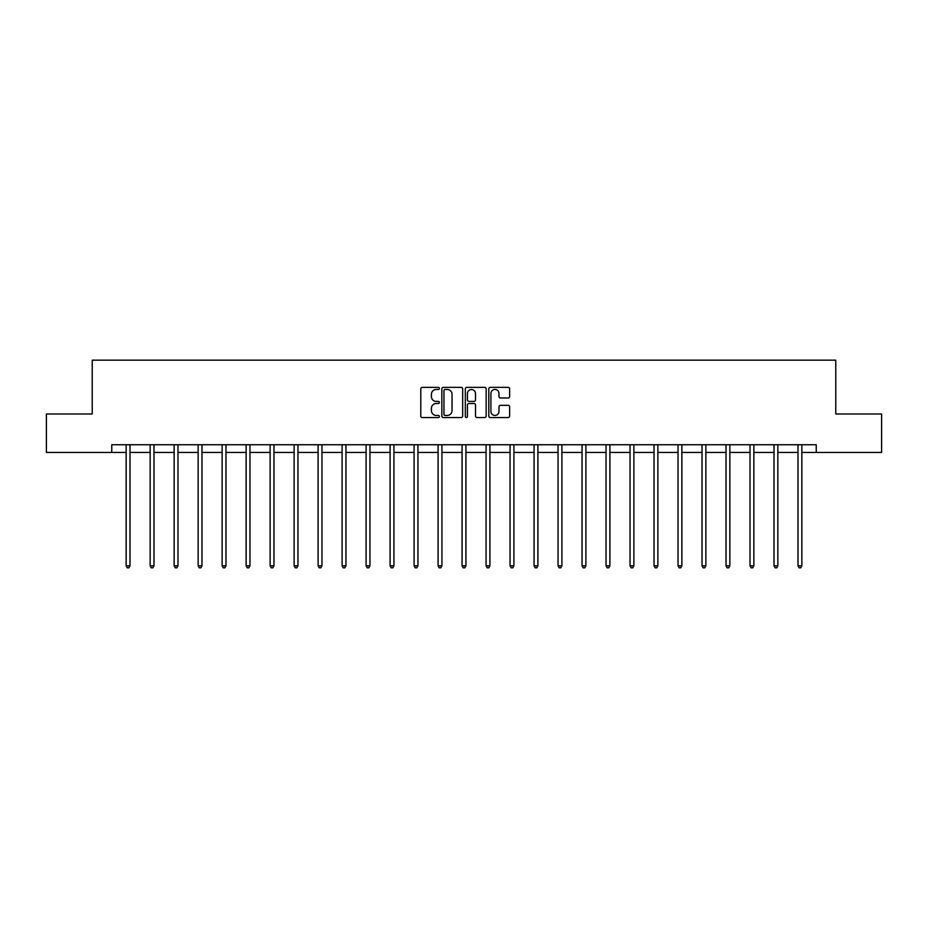 <?xml version="1.0" encoding="UTF-8"?>
<svg xmlns="http://www.w3.org/2000/svg" width="928" height="928" viewBox="0 0 928 928"><rect width="100%" height="100%" fill="white"/><g stroke="black" fill="none" stroke-linecap="round" stroke-linejoin="round"><path stroke-width="1.39" d="M439.396 388.414A1.056 1.056 0 0 0 438.329 387.359L422.298 387.359A1.508 1.508 0 0 0 420.778 388.867L420.778 416.046A1.508 1.508 0 0 0 422.298 417.554L438.329 417.554A1.056 1.056 0 0 0 439.396 416.498A1.056 1.056 0 0 0 438.329 415.442L436.253 415.442A4.826 4.826 0 0 1 431.427 410.617L431.427 408.343A4.826 4.826 0 0 1 436.253 403.518L438.329 403.518A1.056 1.056 0 0 0 439.396 402.462A1.056 1.056 0 0 0 438.329 401.406L436.253 401.406A4.826 4.826 0 0 1 431.427 396.569L431.427 394.307A4.826 4.826 0 0 1 436.253 389.47L438.329 389.47A1.056 1.056 0 0 0 439.396 388.414M508.126 398.008A1.508 1.508 0 0 0 509.634 396.5L509.634 388.867A1.508 1.508 0 0 0 508.126 387.359L490.309 387.359A1.508 1.508 0 0 0 488.801 388.867L488.801 416.046A1.508 1.508 0 0 0 490.309 417.554L508.126 417.554A1.508 1.508 0 0 0 509.634 416.046L509.634 406.835A1.508 1.508 0 0 0 508.126 405.327L500.494 405.327A1.508 1.508 0 0 0 498.986 406.835L498.986 411.406A4.037 4.037 0 0 1 494.949 415.442A4.037 4.037 0 0 1 490.912 411.406L490.912 393.518A4.037 4.037 0 0 1 494.949 389.47A4.037 4.037 0 0 1 498.986 393.518L498.986 396.5A1.508 1.508 0 0 0 500.494 398.008L508.126 398.008M111.766 452.446L46.4 452.446L46.4 413.992L92.232 413.992L92.232 360.157L835.768 360.157L835.768 413.992L881.6 413.992L881.6 452.446L816.234 452.446L816.234 444.756L111.766 444.756L111.766 452.446L126.15 452.446M462.678 388.867A1.508 1.508 0 0 0 461.17 387.359L443.352 387.359A1.508 1.508 0 0 0 441.844 388.867L441.844 416.046A1.508 1.508 0 0 0 443.352 417.554L461.17 417.554A1.508 1.508 0 0 0 462.678 416.046L462.678 388.867M466.83 387.359L484.648 387.359A1.508 1.508 0 0 1 486.156 388.867L486.156 416.046A1.508 1.508 0 0 1 484.648 417.554L477.027 417.554A1.508 1.508 0 0 1 475.507 416.046L475.507 405.026A1.508 1.508 0 0 0 473.999 403.518L468.942 403.518A1.508 1.508 0 0 0 467.434 405.026L467.434 416.498A1.056 1.056 0 0 1 466.378 417.554A1.056 1.056 0 0 1 465.322 416.498L465.322 388.867A1.508 1.508 0 0 1 466.83 387.359M130.001 452.446L150.15 452.446M153.99 452.446L174.139 452.446M177.99 452.446L198.14 452.446M201.979 452.446L222.128 452.446M225.98 452.446L246.129 452.446M249.968 452.446L270.118 452.446M273.969 452.446L294.118 452.446M297.958 452.446L318.107 452.446M321.958 452.446L342.107 452.446M345.947 452.446L366.096 452.446M369.947 452.446L390.096 452.446M393.936 452.446L414.085 452.446M417.936 452.446L438.086 452.446M441.925 452.446L462.074 452.446M465.926 452.446L486.075 452.446M489.914 452.446L510.064 452.446M513.915 452.446L534.064 452.446M537.904 452.446L558.053 452.446M561.904 452.446L582.053 452.446M585.893 452.446L606.042 452.446M609.893 452.446L630.042 452.446M633.882 452.446L654.031 452.446M657.882 452.446L678.032 452.446M681.871 452.446L702.02 452.446M705.872 452.446L726.021 452.446M729.86 452.446L750.01 452.446M753.861 452.446L774.01 452.446M777.85 452.446L797.999 452.446M801.85 452.446L816.234 452.446M445.011 389.47A1.056 1.056 0 0 0 443.955 390.537L443.955 414.387A1.056 1.056 0 0 0 445.011 415.442L447.203 415.442A4.826 4.826 0 0 0 452.04 410.617L452.04 394.307A4.826 4.826 0 0 0 447.203 389.47L445.011 389.47M475.507 393.588A4.037 4.037 0 0 0 471.47 389.551A4.037 4.037 0 0 0 467.434 393.588L467.434 399.898A1.508 1.508 0 0 0 468.942 401.406L473.999 401.406A1.508 1.508 0 0 0 475.507 399.898L475.507 393.588M130.198 444.756L130.106 444.988A1.543 1.543 0 0 0 130.001 445.556L130.001 565.836L126.15 565.836L126.15 445.556A1.543 1.543 0 0 0 126.046 444.988L125.953 444.756M130.001 565.836L128.841 567.843L127.31 567.843L126.15 565.836M154.199 444.756L154.106 444.988A1.543 1.543 0 0 0 153.99 445.556L153.99 565.836L150.15 565.836L150.15 445.556A1.543 1.543 0 0 0 150.034 444.988L149.942 444.756M153.99 565.836L152.842 567.843L151.299 567.843L150.15 565.836M178.188 444.756L178.095 444.988A1.543 1.543 0 0 0 177.99 445.556L177.99 565.836L174.139 565.836L174.139 445.556A1.543 1.543 0 0 0 174.035 444.988L173.942 444.756M177.99 565.836L176.83 567.843L175.299 567.843L174.139 565.836M202.188 444.756L202.095 444.988A1.543 1.543 0 0 0 201.979 445.556L201.979 565.836L198.14 565.836L198.14 445.556A1.543 1.543 0 0 0 198.024 444.988L197.931 444.756M201.979 565.836L200.831 567.843L199.288 567.843L198.14 565.836M226.177 444.756L226.084 444.988A1.543 1.543 0 0 0 225.98 445.556L225.98 565.836L222.128 565.836L222.128 445.556A1.543 1.543 0 0 0 222.024 444.988L221.931 444.756M225.98 565.836L224.82 567.843L223.288 567.843L222.128 565.836M250.177 444.756L250.084 444.988A1.543 1.543 0 0 0 249.968 445.556L249.968 565.836L246.129 565.836L246.129 445.556A1.543 1.543 0 0 0 246.013 444.988L245.92 444.756M249.968 565.836L248.82 567.843L247.277 567.843L246.129 565.836M274.166 444.756L274.073 444.988A1.543 1.543 0 0 0 273.969 445.556L273.969 565.836L270.118 565.836L270.118 445.556A1.543 1.543 0 0 0 270.013 444.988L269.92 444.756M273.969 565.836L272.809 567.843L271.278 567.843L270.118 565.836M298.166 444.756L298.074 444.988A1.543 1.543 0 0 0 297.958 445.556L297.958 565.836L294.118 565.836L294.118 445.556A1.543 1.543 0 0 0 294.002 444.988L293.909 444.756M297.958 565.836L296.809 567.843L295.266 567.843L294.118 565.836M322.155 444.756L322.062 444.988A1.543 1.543 0 0 0 321.958 445.556L321.958 565.836L318.107 565.836L318.107 445.556A1.543 1.543 0 0 0 318.002 444.988L317.91 444.756M321.958 565.836L320.798 567.843L319.267 567.843L318.107 565.836M346.156 444.756L346.063 444.988A1.543 1.543 0 0 0 345.947 445.556L345.947 565.836L342.107 565.836L342.107 445.556A1.543 1.543 0 0 0 341.991 444.988L341.898 444.756M345.947 565.836L344.798 567.843L343.256 567.843L342.107 565.836M370.144 444.756L370.052 444.988A1.543 1.543 0 0 0 369.947 445.556L369.947 565.836L366.096 565.836L366.096 445.556A1.543 1.543 0 0 0 365.992 444.988L365.899 444.756M369.947 565.836L368.787 567.843L367.256 567.843L366.096 565.836M394.145 444.756L394.052 444.988A1.543 1.543 0 0 0 393.936 445.556L393.936 565.836L390.096 565.836L390.096 445.556A1.543 1.543 0 0 0 389.98 444.988L389.888 444.756M393.936 565.836L392.788 567.843L391.245 567.843L390.096 565.836M418.134 444.756L418.041 444.988A1.543 1.543 0 0 0 417.936 445.556L417.936 565.836L414.085 565.836L414.085 445.556A1.543 1.543 0 0 0 413.981 444.988L413.888 444.756M417.936 565.836L416.776 567.843L415.245 567.843L414.085 565.836M442.134 444.756L442.041 444.988A1.543 1.543 0 0 0 441.925 445.556L441.925 565.836L438.086 565.836L438.086 445.556A1.543 1.543 0 0 0 437.97 444.988L437.877 444.756M441.925 565.836L440.777 567.843L439.234 567.843L438.086 565.836M466.123 444.756L466.03 444.988A1.543 1.543 0 0 0 465.926 445.556L465.926 565.836L462.074 565.836L462.074 445.556A1.543 1.543 0 0 0 461.97 444.988L461.877 444.756M465.926 565.836L464.766 567.843L463.234 567.843L462.074 565.836M490.123 444.756L490.03 444.988A1.543 1.543 0 0 0 489.914 445.556L489.914 565.836L486.075 565.836L486.075 445.556A1.543 1.543 0 0 0 485.959 444.988L485.866 444.756M489.914 565.836L488.766 567.843L487.223 567.843L486.075 565.836M514.112 444.756L514.019 444.988A1.543 1.543 0 0 0 513.915 445.556L513.915 565.836L510.064 565.836L510.064 445.556A1.543 1.543 0 0 0 509.959 444.988L509.866 444.756M513.915 565.836L512.755 567.843L511.224 567.843L510.064 565.836M538.112 444.756L538.02 444.988A1.543 1.543 0 0 0 537.904 445.556L537.904 565.836L534.064 565.836L534.064 445.556A1.543 1.543 0 0 0 533.948 444.988L533.855 444.756M537.904 565.836L536.755 567.843L535.212 567.843L534.064 565.836M562.101 444.756L562.008 444.988A1.543 1.543 0 0 0 561.904 445.556L561.904 565.836L558.053 565.836L558.053 445.556A1.543 1.543 0 0 0 557.948 444.988L557.856 444.756M561.904 565.836L560.744 567.843L559.213 567.843L558.053 565.836M586.102 444.756L586.009 444.988A1.543 1.543 0 0 0 585.893 445.556L585.893 565.836L582.053 565.836L582.053 445.556A1.543 1.543 0 0 0 581.937 444.988L581.844 444.756M585.893 565.836L584.744 567.843L583.202 567.843L582.053 565.836M610.09 444.756L609.998 444.988A1.543 1.543 0 0 0 609.893 445.556L609.893 565.836L606.042 565.836L606.042 445.556A1.543 1.543 0 0 0 605.938 444.988L605.845 444.756M609.893 565.836L608.733 567.843L607.202 567.843L606.042 565.836M634.091 444.756L633.998 444.988A1.543 1.543 0 0 0 633.882 445.556L633.882 565.836L630.042 565.836L630.042 445.556A1.543 1.543 0 0 0 629.926 444.988L629.834 444.756M633.882 565.836L632.734 567.843L631.191 567.843L630.042 565.836M658.08 444.756L657.987 444.988A1.543 1.543 0 0 0 657.882 445.556L657.882 565.836L654.031 565.836L654.031 445.556A1.543 1.543 0 0 0 653.927 444.988L653.834 444.756M657.882 565.836L656.722 567.843L655.191 567.843L654.031 565.836M682.08 444.756L681.987 444.988A1.543 1.543 0 0 0 681.871 445.556L681.871 565.836L678.032 565.836L678.032 445.556A1.543 1.543 0 0 0 677.916 444.988L677.823 444.756M681.871 565.836L680.723 567.843L679.18 567.843L678.032 565.836M706.069 444.756L705.976 444.988A1.543 1.543 0 0 0 705.872 445.556L705.872 565.836L702.02 565.836L702.02 445.556A1.543 1.543 0 0 0 701.916 444.988L701.823 444.756M705.872 565.836L704.712 567.843L703.18 567.843L702.02 565.836M730.069 444.756L729.976 444.988A1.543 1.543 0 0 0 729.86 445.556L729.86 565.836L726.021 565.836L726.021 445.556A1.543 1.543 0 0 0 725.905 444.988L725.812 444.756M729.86 565.836L728.712 567.843L727.169 567.843L726.021 565.836M754.058 444.756L753.965 444.988A1.543 1.543 0 0 0 753.861 445.556L753.861 565.836L750.01 565.836L750.01 445.556A1.543 1.543 0 0 0 749.905 444.988L749.812 444.756M753.861 565.836L752.701 567.843L751.17 567.843L750.01 565.836M778.058 444.756L777.966 444.988A1.543 1.543 0 0 0 777.85 445.556L777.85 565.836L774.01 565.836L774.01 445.556A1.543 1.543 0 0 0 773.894 444.988L773.801 444.756M777.85 565.836L776.701 567.843L775.158 567.843L774.01 565.836M802.047 444.756L801.954 444.988A1.543 1.543 0 0 0 801.85 445.556L801.85 565.836L797.999 565.836L797.999 445.556A1.543 1.543 0 0 0 797.894 444.988L797.802 444.756M801.85 565.836L800.69 567.843L799.159 567.843L797.999 565.836"/></g></svg>
